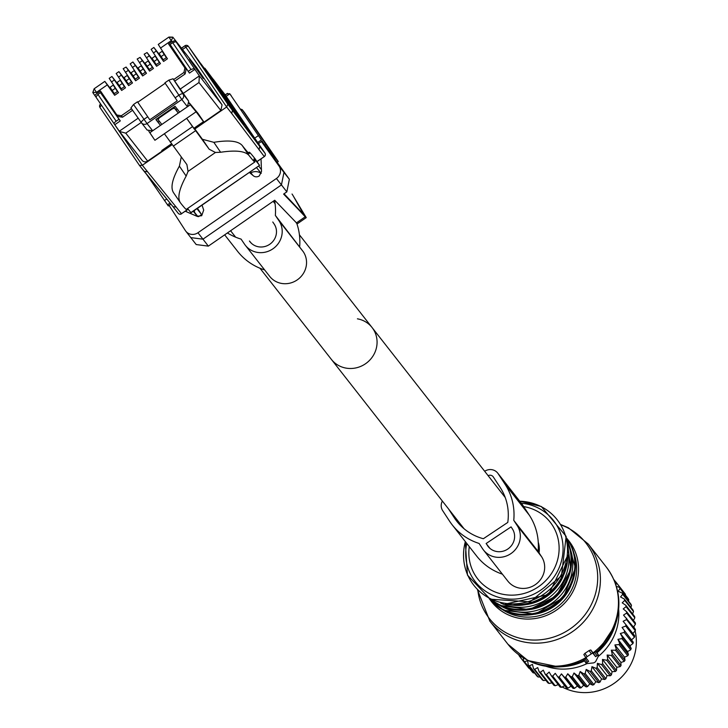 <?xml version="1.0" encoding="UTF-8"?>
<svg xmlns="http://www.w3.org/2000/svg" width="728" height="728" viewBox="0 0 728 728"><rect width="100%" height="100%" fill="white"/><g stroke="black" fill="none" stroke-linecap="round" stroke-linejoin="round"><path stroke-width="1.09" d="M633.315 642.278L622.076 627.445L633.315 642.278A60.843 57.73 141.9 0 1 632.932 643.597L624.169 632.414L620.329 633.487L622.449 637.346A60.843 57.73 141.9 0 1 621.921 638.629L630.685 649.813A60.843 57.73 141.9 0 0 631.212 648.53L622.449 637.346M631.686 639.712L634.479 637.218L625.716 626.035L622.076 627.445M618.673 609.445A54.172 51.406 141.9 0 1 605.459 649.44A54.172 51.406 141.9 0 1 598.198 656.483M586.986 663.599A54.172 51.406 141.9 0 1 546.091 666.311M626.635 618.209A60.843 57.73 141.9 0 1 626.553 619.564L635.317 630.748A60.843 57.73 141.9 0 0 635.398 629.383L623.523 615.078L626.672 613.076L635.435 624.26A60.843 57.73 141.9 0 0 635.362 622.904L626.599 611.72A60.843 57.73 141.9 0 1 626.672 613.076M616.352 586.359L619.364 587.35A60.843 57.73 141.9 0 1 620.01 588.515L618.218 591.318L622.203 593.056A60.843 57.73 141.9 0 1 622.713 594.294L620.547 596.951L624.369 599.071A60.843 57.73 141.9 0 1 624.733 600.363L622.222 602.839L625.843 605.323A60.843 57.73 141.9 0 1 626.062 606.652L623.223 608.908L626.599 611.72M615.852 584.775L616.662 583.101L625.425 594.285A60.843 57.73 141.9 0 0 624.651 593.211L615.888 582.027A60.843 57.73 141.9 0 1 616.662 583.101M614.75 581.763L615.888 582.027M612.257 654.417A60.843 57.73 141.9 0 1 611.647 655.136A60.843 57.73 141.9 0 1 611.347 655.482L620.11 666.666A60.843 57.73 141.9 0 0 620.411 666.32A60.843 57.73 141.9 0 0 621.02 665.601L612.257 654.417L611.293 650.168L615.479 650.231L624.233 661.415A60.843 57.73 141.9 0 0 625.024 660.26L616.261 649.076A60.843 57.73 141.9 0 1 615.479 650.231M621.921 638.629L617.926 639.33L619.674 643.361A60.843 57.73 141.9 0 1 619.018 644.589L614.905 644.917L616.261 649.076M624.551 631.094A60.843 57.73 141.9 0 1 624.169 632.414M626.553 619.564L623.141 621.284L625.953 624.688A60.843 57.73 141.9 0 1 625.716 626.035M519.328 655.282L519.301 656.019L528.064 667.203A60.843 57.73 141.9 0 0 528.901 668.24L520.147 657.056A60.843 57.73 141.9 0 1 519.301 656.019M521.485 656.802L520.147 657.056M523.368 658.012L523.532 660.769L532.295 671.953A60.843 57.73 141.9 0 0 533.251 672.881L524.488 661.697A60.843 57.73 141.9 0 1 523.532 660.769M611.347 655.482L607.143 655.027L607.698 659.322A60.843 57.73 141.9 0 1 606.679 660.287L602.493 659.432L602.648 663.727A60.843 57.73 141.9 0 1 601.528 664.582L597.406 663.326L597.16 667.576A60.843 57.73 141.9 0 1 595.968 668.313L591.946 666.666L591.309 670.834A60.843 57.73 141.9 0 1 590.044 671.434L586.186 669.405L585.166 673.455A60.843 57.73 141.9 0 1 583.847 673.91L580.17 671.525L578.805 675.393A60.843 57.73 141.9 0 1 577.45 675.721L574.001 672.99L572.29 676.649A60.843 57.73 141.9 0 1 570.925 676.822L567.74 673.773L565.72 677.195A60.843 57.73 141.9 0 1 564.346 677.222L561.461 673.882L559.168 677.031A60.843 57.73 141.9 0 1 557.803 676.904L555.246 673.309L552.707 676.139A60.843 57.73 141.9 0 1 551.378 675.866L549.158 672.062L546.419 674.556A60.843 57.73 141.9 0 1 545.135 674.137L543.288 670.142L540.385 672.29A60.843 57.73 141.9 0 1 539.157 671.735L537.701 667.594L534.67 669.369A60.843 57.73 141.9 0 1 533.524 668.677L532.459 664.437L529.356 665.82A60.843 57.73 141.9 0 1 528.291 665.01L527.636 660.715L524.488 661.697M626.062 606.652L634.825 617.826A60.843 57.73 141.9 0 0 634.607 616.498L625.843 605.323M624.369 599.071L633.133 610.255A60.843 57.73 141.9 0 1 633.496 611.547L624.733 600.363M622.203 593.056L630.958 604.24A60.843 57.73 141.9 0 1 631.467 605.478L622.713 594.294M619.364 587.35L628.118 598.534A60.843 57.73 141.9 0 1 628.774 599.699L620.01 588.515M613.795 579.497L615.751 581.99M619.674 643.361L628.437 654.545A60.843 57.73 141.9 0 1 627.773 655.773L619.018 644.589M625.953 624.688L634.716 635.872A60.843 57.73 141.9 0 1 634.479 637.218M518.5 654.654L519.319 655.701M529.356 665.82L538.11 677.004A60.843 57.73 141.9 0 1 537.055 676.194L528.291 665.01M534.67 669.369L543.434 680.553A60.843 57.73 141.9 0 1 542.287 679.861L533.524 668.677M539.157 671.735L547.92 682.919A60.843 57.73 141.9 0 0 549.149 683.474L540.385 672.29M545.135 674.137L553.899 685.321A60.843 57.73 141.9 0 0 555.182 685.74L546.419 674.556M551.378 675.866L560.132 687.05A60.843 57.73 141.9 0 0 561.47 687.323L552.707 676.139M557.803 676.904L566.566 688.087A60.843 57.73 141.9 0 0 567.931 688.206L559.168 677.031M564.346 677.222L573.109 688.406A60.843 57.73 141.9 0 0 574.483 688.379L565.72 677.195M572.29 676.649L581.053 687.833A60.843 57.73 141.9 0 1 579.679 688.005L570.925 676.822M578.805 675.393L587.56 686.577A60.843 57.73 141.9 0 1 586.213 686.904L577.45 675.721M585.166 673.455L593.93 684.629A60.843 57.73 141.9 0 1 592.61 685.094L583.847 673.91M591.309 670.834L600.072 682.018A60.843 57.73 141.9 0 1 598.807 682.618L590.044 671.434M597.16 667.576L605.923 678.76A60.843 57.73 141.9 0 1 604.722 679.497L595.968 668.313M602.648 663.727L611.411 674.911A60.843 57.73 141.9 0 1 610.292 675.766L601.528 664.582M606.679 660.287L615.442 671.471A60.843 57.73 141.9 0 0 616.461 670.506L607.698 659.322M632.841 633.487L635.317 630.748M633.506 626.972L635.435 624.26M633.424 620.429L634.825 617.826M632.587 613.922L633.496 611.547M630.794 607.925L631.467 605.478M628.519 601.128L628.774 599.699M625.37 595.022L625.425 594.285M611.293 650.168L620.911 662.435L621.02 665.601M620.911 662.435L624.233 661.415M614.905 644.917L624.515 657.184L625.024 660.26M617.926 639.33L627.545 651.606L628.437 654.545M624.515 657.184L627.773 655.773M620.329 633.487L629.938 645.754L631.212 648.53M627.545 651.606L630.685 649.813M629.938 645.754L632.932 643.597M529.465 668.34L528.901 668.24M534.561 673L533.251 672.881M540.658 676.985L538.11 677.004M545.927 680.298L543.434 680.553M551.942 682.828L549.149 683.474M558.24 684.629L555.182 685.74M564.691 685.694L561.47 687.323M561.461 673.882L571.07 686.158L567.931 688.206M571.07 686.158L573.109 688.406M567.74 673.773L577.35 686.049L574.483 688.379M574.001 672.99L583.619 685.257L581.053 687.833M577.35 686.049L579.679 688.005M580.17 671.525L589.789 683.792L587.56 686.577M583.619 685.257L586.213 686.904M586.186 669.405L595.795 681.681L593.93 684.629M589.789 683.792L592.61 685.094M591.946 666.666L601.565 678.933L600.072 682.018M595.795 681.681L598.807 682.618M597.406 663.326L607.025 675.593L605.923 678.76M601.565 678.933L604.722 679.497M602.493 659.432L612.111 671.698L611.411 674.911M607.025 675.593L610.292 675.766M612.111 671.698L615.442 671.471M607.143 655.027L616.753 667.294L616.461 670.506M616.753 667.294L620.11 666.666M635.135 630.985A50.005 47.447 141.9 0 1 623.987 674.465A50.005 47.447 141.9 0 1 562.234 687.014M633.87 626.599A50.005 47.447 141.9 0 1 634.334 628.027M587.141 656.665A1.665 0.528 146.8 0 0 586.076 657.994A1.665 0.528 146.8 0 0 586.086 658.012L588.679 661.324L587.341 662.216A1.665 0.528 146.8 0 0 586.277 663.545A1.665 0.528 146.8 0 0 586.631 663.636L593.375 662.917A1.665 0.528 146.8 0 0 595.777 661.315L598.634 655.628A1.665 0.528 146.8 0 0 598.662 655.309A1.665 0.528 146.8 0 0 596.951 655.801L595.613 656.692L593.011 653.38A1.665 0.528 146.8 0 0 591.3 653.89L587.141 656.665L584.948 653.316L583.847 654.59L586.067 657.985L583.838 654.581M586.277 663.545L583.765 659.714L586.413 657.857M584.948 653.316A62.508 59.314 141.9 0 0 589.107 650.541L590.772 649.967L593.338 653.234L596.15 651.469L598.662 655.309M593.338 653.234L595.613 656.692M530.976 609.363A45.837 43.498 -38.1 0 0 565.456 584.384L565.374 584.284M527.163 604.495A45.837 43.498 -38.1 0 0 561.643 579.515L561.561 579.415M505.214 497.488L372.072 327.536A25.835 24.515 141.9 0 1 372.945 356.083A25.835 24.515 141.9 0 1 346.046 368.113A25.835 24.515 141.9 0 1 331.395 359.404A25.835 24.515 -38.1 0 0 346.046 368.113A25.835 24.515 -38.1 0 0 372.945 356.083A25.835 24.515 -38.1 0 0 372.072 327.536A25.835 24.515 -38.1 0 0 357.421 318.828M539.066 552.87A25.835 24.515 -38.1 0 0 538.247 542.16M442.351 501.037A10.001 9.491 -38.1 0 0 442.697 510.692L449.549 521.148A60.497 57.403 -38.1 0 0 452.234 524.897L476.576 555.955A60.497 57.403 -38.1 0 0 502.411 574.183M452.234 524.897A60.497 57.403 -38.1 0 0 479.106 543.452L482.573 548.748A20.839 19.774 -38.1 0 0 483.501 550.04L507.835 581.108A20.839 19.774 -38.1 0 0 535.763 584.32A20.839 19.774 -38.1 0 0 541.568 556.692L538.092 551.396A60.497 57.403 -38.1 0 0 529.338 515.224L522.476 504.759A10.001 9.491 -38.1 0 0 522.04 504.14L497.697 473.073A10.001 9.491 -38.1 0 0 484.675 471.271M522.476 504.759L498.143 473.691A10.001 9.491 -38.1 0 0 497.697 473.073M498.143 473.691L504.995 484.156A60.497 57.403 -38.1 0 1 513.759 520.338L517.226 525.625A20.839 19.774 -38.1 0 1 511.429 553.253A20.839 19.774 -38.1 0 1 483.501 550.04M487.423 545.518A15.006 14.232 -38.1 0 0 488.088 546.446A15.006 14.232 -38.1 0 0 508.199 548.757A15.006 14.232 -38.1 0 0 512.375 528.865L511.074 526.881L486.122 543.525L488.834 547.31M488.115 475.666A4.168 3.958 -38.1 0 1 493.293 476.931L500.145 487.396A54.655 51.861 -38.1 0 1 507.78 522.422L483.346 538.729A54.655 51.861 -38.1 0 1 456.829 521.293A54.655 51.861 -38.1 0 1 454.399 517.917L448.421 508.781M538.092 551.396L513.759 520.338M489.88 548.32L486.122 543.525M119.601 131.604L142.015 160.215A4.168 3.958 -38.1 0 0 147.666 161.106L125.762 133.151L119.447 131.422L114.169 123.824A3.212 1.01 -34.3 0 1 114.15 123.806A3.212 1.01 -34.3 0 1 116.18 121.203L97.916 94.403L95.896 97.024L114.15 123.806L95.896 97.024M244.226 124.706L188.416 46.383L227.846 104.222L226.645 106.989L194.84 128.974M172.163 144.654L142.333 165.274L181.499 213.704L188.106 209.145M204.004 122.158L220.866 110.501L222.067 104.859L196.369 67.203M162.189 151.069L147.666 161.106M109.073 103.585L100.482 92.629L97.916 94.403M117.153 115.388L116.68 115.716L120.293 120.912L119.001 119.256L116.18 121.203M120.293 120.912L114.842 124.679M141.632 122.996L147.174 130.075L152.68 130.776L160.469 125.389L155.874 119.519L175.066 106.252L179.661 112.121L187.451 106.734L188.689 101.156L173.091 78.77L168.851 80.107L164.901 82.837L177.222 100.828L149.804 119.783L137.483 101.793L133.533 104.523L130.922 107.926L141.387 122.686M100.482 92.629L119.001 119.256M101.629 105.433L142.333 165.274L139.485 165.438L173.027 206.697L176.303 207.08M189.444 73.1L170.115 44.481L172.691 42.697L175.958 41.678L194.895 69.333L189.444 73.1M175.958 41.678L184.739 52.889L182 48.867A3.212 3.049 -38.1 0 0 181.8 48.612M220.866 110.501L198.962 82.537L199.354 75.867L194.895 69.333M189.462 59.196L203.249 78.515L189.462 59.196M165.192 83.265L137.81 102.202M160.469 125.389L156.065 119.392M223.623 97.142L210.956 79.17L232.478 110.128L231.75 113.504L264.228 156.511A2.502 2.375 -38.1 0 0 264.947 153.126L259.75 146.501L259.031 149.877M194.221 68.468L190.964 69.497L188.143 71.444M185.795 67.932L185.294 68.277M137.483 101.793L149.804 119.783M238.875 115.87L259.75 146.501L227.846 104.222M244.089 124.534L213.404 79.425L220.202 88.488M188.689 101.156L183.037 93.939A4.168 3.958 141.9 0 1 181.8 99.518L168.851 80.107M212.876 78.906L213.404 79.425M160.287 55.665L154.063 47.72L163.6 61.452L167.431 58.795L158.249 44.435L168.914 37.064L171.253 40.65L160.46 48.121M153.29 60.497L147.074 52.553L156.602 66.284L160.442 63.627L151.142 49.349L153.863 47.466M146.301 65.329L140.076 57.394L149.613 71.117L153.453 68.459L144.153 54.181L147.074 52.553M139.312 70.17L133.088 62.226L142.624 75.949L146.464 73.3L137.164 59.023L140.076 57.394M132.323 75.002L126.099 67.058L135.636 80.781L139.467 78.133L130.176 63.855L132.896 61.971M125.325 79.834L119.11 71.89L128.638 85.622L132.478 82.965L123.178 68.687L126.099 67.058M118.336 84.666L112.112 76.722L121.649 90.454L125.489 87.797L116.189 73.519L118.91 71.635M111.229 89.58L105.005 81.636L114.66 95.286L118.5 92.629L109.2 78.351L111.921 76.476M131.486 108.727L121.376 115.725L116.853 115.006L100.5 91.018L97.142 93.339A3.212 1.01 -34.3 0 0 95.113 95.941L92.838 92.602L94.14 88.77L96.478 92.356L92.793 92.529L94.14 88.77L104.823 81.381M174.866 81.035L185.121 73.947L186.086 69.433L184.912 67.941L183.957 72.454L173.692 79.543M184.912 67.941L168.559 43.953L171.917 41.633L175.184 40.604L184.093 52.061M159.996 55.847L162.926 60.024M166.557 57.512L162.835 60.087L161.534 58.431M156.602 66.284L155.847 64.919L159.569 62.344M155.847 64.919L154.545 63.263M153.399 60.424L153.017 60.688L155.938 64.856M149.613 71.117L148.858 69.752L152.58 67.176M148.858 69.752L147.556 68.095M146.41 65.256L146.028 65.52L148.94 69.697M142.624 75.949L141.86 74.584L145.582 72.017M141.86 74.584L140.568 72.927M139.021 70.352L141.951 74.529M135.636 80.781L134.871 79.425L138.593 76.85M134.871 79.425L133.57 77.769M132.423 74.929L134.962 79.361M128.638 85.622L127.882 84.257L131.604 81.682M127.882 84.257L126.581 82.601M125.434 79.762L125.052 80.025L127.964 84.193M121.649 90.454L120.884 89.089L124.615 86.514M120.884 89.089L119.592 87.433M118.446 84.594L118.063 84.858L120.975 89.025M114.66 95.286L113.896 93.921L117.618 91.346M113.896 93.921L112.603 92.265M111.448 89.426L111.011 89.726L113.968 93.876M95.832 96.851L95.131 95.96A3.212 1.01 -34.3 0 1 95.113 95.941M116.853 115.006L118.018 116.489L122.55 117.208L121.376 115.725M132.578 110.274L122.55 117.208M185.121 73.947L183.957 72.454M176.768 54.436L168.559 43.953M185.458 67.431L179.761 60.151L186.086 69.433M169.133 37.301L172.891 37.237L171.253 40.65L171.917 41.633M162.835 60.087L163.6 61.452M181.6 48.357L184.129 52.025M181.727 48.503L175.184 40.604M217.508 87.706L212.467 80.617M163.254 59.796L159.013 53.444L162.153 51.279L164.228 54.473L161.097 56.638M163.827 53.371L166.43 57.603M166.384 57.63L164.228 54.473M163.518 53.426L162.153 51.279M149.267 69.469L145.036 63.108L148.166 60.943L150.25 64.146L147.12 66.312M149.677 63.127L152.452 67.267M152.407 67.304L150.25 64.146M149.54 63.09L148.166 60.943M135.29 79.134L131.049 72.782L134.189 70.616L136.263 73.81L133.133 75.976M135.69 72.791L138.466 76.941M138.42 76.968L136.263 73.81M135.554 72.764L134.189 70.616M121.303 88.798L117.072 82.446L120.202 80.28L122.286 83.474L119.155 85.64M121.713 82.464L124.479 86.605M124.433 86.632L122.286 83.474M121.576 82.428L120.202 80.28M156.265 64.628L152.025 58.276L155.155 56.111L157.239 59.305L154.108 61.471M156.666 58.295L159.441 62.435M159.396 62.462L157.239 59.305M156.529 58.258L155.155 56.111M142.279 74.302L138.047 67.95L141.177 65.784L143.261 68.978L140.122 71.144M142.834 67.886L145.454 72.099M145.409 72.136L143.261 68.978M142.552 67.932L141.177 65.784M128.292 83.966L124.06 77.614L127.191 75.448L129.275 78.642L126.144 80.808M128.856 77.55L131.477 81.773M131.431 81.8L129.275 78.642M128.565 77.596L127.191 75.448M114.314 93.639L110.074 87.278L113.213 85.112L115.297 88.316L112.157 90.481M114.715 87.296L117.49 91.437M117.445 91.473L115.297 88.316M114.587 87.26L113.213 85.112M261.37 139.958L229.811 93.821L261.37 139.958L257.685 142.47M203.622 67.395L213.195 79.325L243.152 123.378M231.459 107.189L241.496 121.085M225.216 94.895L227.464 93.357L226.899 93.894L229.72 93.703L231.222 95.632M206.707 72.254L207.134 71.963L209.391 74.857L204.877 68.241M207.134 71.963L223.532 95.732M214.023 80.772L224.715 96.46L213.896 80.853M261.243 173.328L256.438 167.522M262.198 141.014L258.458 143.607M272.145 155.301L272.954 154.746L242.251 109.701L240.376 109.009M272.954 154.746L278.287 161.552L244.599 112.704M198.598 216.644L201.583 214.578L197.452 208.308M278.287 161.552L277.177 162.308M264.81 145.072L265.856 144.344M146.419 174.165L168.295 205.942L170.925 204.122M201.583 214.578L196.951 208.654M206.898 72.127L204.077 68.004M210.092 77.223L206.734 72.236M181.281 156.984L179.388 166.148C172.163 179.033 170.252 187.942 173.655 192.865L180.462 202.848C177.159 198.08 179.061 189.162 186.159 176.076L188.052 171.417L215.442 152.471L209.182 149.222L186.65 118.336L193.785 128.374L203.485 121.667L196.114 111.793L154.909 140.286L149.85 132.733L190.29 104.777L189.307 103.349M196.114 111.793L190.29 104.777M172.017 108.363L172.363 108.872L174.483 108.199L178.296 113.068L176.067 109.801L177.168 108.936M161.844 124.443L158.031 119.574L159.341 117.872L158.995 117.372M172.363 108.872L159.341 117.872M149.85 132.733L148.876 131.304M158.158 122.058L159.387 121.312M148.831 131.295L154.909 140.286M171.499 143.789L161.807 150.487M164.373 133.743L186.905 164.619L188.052 171.417M192.474 126.663L170.197 142.069M189.289 102.866L198.034 113.404L204.204 122.45L194.431 129.211L193.785 128.374M203.485 121.667L204.204 122.45M176.067 109.801L173.91 107.052M173.764 107.153L174.483 108.199M158.031 119.574L157.312 118.528M172.136 144.626L162.389 151.36M195.55 130.722L173.273 146.119M194.822 128.938L202.411 139.294L213.841 142.324C228.783 139.876 238.238 140.932 242.196 145.473A208.363 4.131 55.3 0 0 249.376 153.562A208.363 4.131 55.3 0 0 249.267 152.807L249.167 152.17L248.284 152.78M215.442 152.471L220.611 152.261C235.708 150.004 245.172 151.069 249.003 155.455A183.365 3.631 55.3 0 0 254.846 161.971A183.365 3.631 55.3 0 0 254.354 160.424C252.944 157.521 254.636 159.113 259.432 165.211L255.137 158.877C250.541 153.017 248.576 150.987 249.267 152.807L248.712 153.189M180.462 202.848A183.365 3.631 55.3 0 0 186.304 209.364L254.846 161.971M253.908 159.023L254.354 160.424M191.027 212.749L259.568 165.365L190.927 212.567M187.56 208.499L190.882 212.594M261.434 141.551L278.933 165.929A9.164 8.7 141.9 0 1 276.413 178.496L197.934 232.751A9.164 8.7 141.9 0 1 185.822 231.213A9.164 8.7 141.9 0 1 185.385 230.612L169.078 205.396M197.934 232.751L202.966 239.175L281.436 184.912L286.841 191.855L289.362 179.288L261.998 141.159M276.413 178.496L281.436 184.912L283.984 172.381L278.933 165.929M185.285 211.247L196.869 216.252L201.702 215.725L203.694 210.073L202.038 205.141M193.284 211.193L197.406 216.453M193.512 211.038L197.834 216.553M194.149 210.592L194.576 211.138L194.203 210.556M193.839 211.457L194.576 211.138M286.841 191.855L283.62 194.085L306.242 217.617L297.333 223.778L274.711 200.246L208.345 246.128L202.966 239.175L190.836 237.619M258.64 166.002L261.434 169.578M249.349 172.427L253.326 175.757A5.005 4.741 -38.1 0 0 259.277 175.912L261.507 171.562L261.034 158.877M195.796 243.989L196.196 244.553L208.345 246.128M306.242 217.617L292.574 194.822M274.556 200.355A60.497 57.403 141.9 0 1 275.348 215.406L278.906 220.639A20.839 19.774 141.9 0 1 273.446 248.439A20.839 19.774 141.9 0 1 245.372 245.336A20.839 19.774 141.9 0 1 244.635 244.335L241.077 239.103A60.497 57.403 141.9 0 1 227.409 232.951M250.851 172.809A10.001 9.491 141.9 0 1 260.87 173.173M272.773 221.994L274.11 223.951A15.006 14.232 141.9 0 1 270.179 243.971A15.006 14.232 141.9 0 1 249.968 241.732A15.006 14.232 141.9 0 1 249.44 241.014L251.488 243.38M275.348 215.406L303.248 251.697A20.839 19.774 141.9 0 1 297.779 279.507A20.839 19.774 141.9 0 1 269.706 276.394L245.372 245.336M296.787 223.451A60.497 57.403 141.9 0 1 299.681 246.474M264.637 269.933A60.497 57.403 141.9 0 1 237.574 251.306L224.67 234.844M147.174 130.075L141.514 122.859A4.168 3.958 -38.1 0 1 141.405 122.713A4.168 1.247 -35.4 0 1 141.396 122.704A4.168 1.247 -35.4 0 1 144.026 119.31L133.533 104.523M585.012 658.649L587.341 662.216M584.065 659.723L586.331 663.172M596.068 651.715L598.361 655.209M594.612 652.243L596.951 655.801M590.772 649.967L593.011 653.38M589.107 650.541L591.3 653.89M593.056 652.87A62.508 59.314 -38.1 0 0 606.351 567.112L588.297 544.071L568.359 527.755L560.997 524.642M585.849 657.657A62.508 59.314 -38.1 0 1 527.118 659.896A62.508 59.314 -38.1 0 1 507.935 644.216L489.88 621.175A62.508 59.314 -38.1 0 0 509.063 636.854A62.508 59.314 -38.1 0 0 585.121 620.256A62.508 59.314 -38.1 0 0 588.297 544.071M528.783 660.76A61.662 58.504 -38.1 0 0 558.704 666.903A61.662 58.504 -38.1 0 0 583.974 660.041M562.325 666.702A56.638 53.745 -38.1 0 0 584.538 660.897L562.325 666.702L558.704 666.903L527.882 660.533L507.935 644.216M596.996 652.761A56.638 53.745 -38.1 0 0 615.169 625.307L616.234 621.83C621.849 601.847 618.554 583.61 606.351 567.112M596.369 651.797A61.662 58.504 -38.1 0 0 616.234 621.83M477.85 590.308A61.288 58.149 -38.1 0 0 508.144 633.87A61.288 58.149 -38.1 0 0 589.999 607.097A61.288 58.149 -38.1 0 0 567.03 527.527A61.288 58.149 -38.1 0 0 561.215 524.997M567.449 539.193A49.176 46.665 141.9 0 1 567.376 600.036A49.176 46.665 141.9 0 1 506.706 614.104A49.176 46.665 141.9 0 1 490.144 599.763M502.693 609.718A47.566 45.136 -38.1 0 0 507.17 612.312A47.566 45.136 -38.1 0 0 559.941 604.841A47.566 45.136 -38.1 0 0 574.11 553.762M534.789 614.232A45.837 43.498 -38.1 0 0 570.816 586.004M503.63 610.182A49.176 46.665 -38.1 0 0 563.108 597.542A49.176 46.665 -38.1 0 0 566.602 538.028L575.457 567.931L563.19 597.633L535.198 614.141L503.712 610.246L489.207 598.662A49.176 46.665 -38.1 0 0 503.63 610.182M489.289 598.707A49.176 46.665 -38.1 0 0 503.039 609.418A49.176 46.665 -38.1 0 0 562.143 597.197A49.176 46.665 -38.1 0 0 566.63 538.119M499.481 605.159A47.511 45.081 -38.1 0 0 503.376 607.38A47.511 45.081 -38.1 0 0 555.81 600.163A47.511 45.081 -38.1 0 0 570.461 549.558M565.456 584.384A45.837 43.498 -38.1 0 0 567.003 581.135M491.254 599.699A49.176 46.665 -38.1 0 0 499.817 605.314A49.176 46.665 -38.1 0 0 556.274 595.85A49.176 46.665 -38.1 0 0 567.121 540.267M492.11 600.09A49.176 46.665 -38.1 0 0 499.226 604.549A49.176 46.665 -38.1 0 0 554.973 595.759A49.176 46.665 -38.1 0 0 567.294 541.186M500.7 603.066A47.511 45.081 -38.1 0 0 550.186 596.787A47.511 45.081 -38.1 0 0 568.131 550.241M561.643 579.515A45.837 43.498 -38.1 0 0 563.19 576.267M505.942 604.085A49.176 46.665 -38.1 0 0 567.867 555.564M514.05 604.586A49.176 46.665 -38.1 0 0 566.411 563.563M465.347 541.623A53.008 50.296 -38.1 0 0 490.053 598.525A53.008 50.296 -38.1 0 0 560.851 575.366A53.008 50.296 -38.1 0 0 540.986 506.551A53.008 50.296 -38.1 0 0 519.746 501.21M521.303 503.203A49.64 47.102 141.9 0 1 538.229 508.017A49.64 47.102 141.9 0 1 556.838 572.472A49.64 47.102 141.9 0 1 490.535 594.148A49.64 47.102 141.9 0 1 466.766 543.443M469.269 546.637A46.028 43.68 -38.1 0 0 491.864 590.499A46.028 43.68 -38.1 0 0 553.344 570.397A46.028 43.68 -38.1 0 0 536.09 510.637A46.028 43.68 -38.1 0 0 523.678 506.588M529.338 515.224L504.995 484.156M541.568 556.692L517.226 525.625M459.532 524.46L454.399 517.917M231.75 113.504L226.645 106.989L185.877 47.184L182.51 49.504M119.301 131.222L138.184 118.163M198.962 82.537L183.265 93.393M141.232 122.459L125.762 133.151M100.737 104.122L100.628 104.04A2.502 2.502 0 0 0 99.991 107.498A2.502 0.792 -34.3 0 1 99.991 107.498A2.502 0.792 -34.3 0 1 101.565 105.469L100.664 104.013M139.43 165.356L100 107.517L139.448 165.383M257.002 161.498L264.31 156.602L257.075 161.607M185.021 45.846A2.502 2.375 141.9 0 1 188.416 46.383A2.502 0.792 145.7 0 0 185.877 47.184L184.939 45.746L181.527 48.257M196.606 67.504L182 48.867M180.289 89.043L199.354 75.867L222.067 104.859M175.12 97.816L178.797 95.268A4.168 1.238 146.7 0 1 183.037 93.939L173.091 78.77M100.692 104.15A2.502 2.375 -38.1 0 0 99.973 107.489M139.558 165.52L144.144 171.38M144.053 171.262L147.447 171.799M144.299 171.562L172.909 206.543M173.091 206.77L178.105 213.168A2.502 2.375 141.9 0 0 178.196 213.286A2.502 2.502 0 0 0 181.581 213.804L181.499 213.704A2.502 2.375 141.9 0 1 178.196 213.286L173.018 206.679M181.527 213.686L188.188 209.236M264.255 156.493L264.31 156.602A2.502 2.502 0 0 0 264.956 153.135A2.502 0.792 145.7 0 0 264.947 153.126L225.516 95.286L220.32 88.652L227.609 99.345M181.454 48.157L184.939 45.746A2.502 2.502 0 0 1 188.325 46.264L214.141 83.238M190.964 69.497L172.691 42.697M152.68 130.776L147.029 123.56A4.168 3.958 -38.1 0 1 141.514 122.859A4.168 4.168 0 0 1 141.396 122.704L130.904 107.908M187.451 106.734L181.8 99.518L147.029 123.56L144.026 119.31L147.702 116.771M220.266 88.57L213.459 79.507M225.325 95.05A2.502 2.375 141.9 0 1 225.516 95.286A2.502 0.792 145.7 0 1 225.525 95.295L264.956 153.135M225.534 95.313A2.502 0.792 145.7 0 0 225.525 95.295A2.502 2.502 0 0 0 225.425 95.159L220.247 88.552M156.274 51.005L153.399 52.998M149.286 55.847L146.41 57.831M142.297 60.679L139.412 62.663M135.299 65.511L132.423 67.504M128.31 70.343L125.434 72.336M121.321 75.175L118.446 77.168M114.332 80.007L111.448 82M107.271 84.894L96.478 92.356L97.142 93.339M95.104 95.923L92.884 92.674M181.836 48.658L172.891 37.237M229.811 93.821L226.199 96.287M254.718 138.12L258.331 135.654M225.289 94.995L226.899 93.894M213.195 79.325L204.941 68.323M244.781 112.931L242.26 109.71L241.296 110.365M212.458 80.608L212.931 80.28M164.428 200.582L166.712 198.981M170.061 203.067L167.467 204.877M204.213 68.186L200.819 63.664M209.182 149.222L202.411 139.294M186.159 176.076L179.388 166.148M220.611 152.261L213.841 142.324M249.003 155.455L242.196 145.473M289.362 179.288L283.984 172.381M186.75 211.884L185.913 210.811M261.07 159.832L260.569 159.195M283.993 193.83L305.214 216.817L296.305 222.977M293.102 195.659L303.676 214.551L284.047 193.794M278.906 220.639L303.248 251.697M249.44 241.014L250.541 242.424M597.005 652.77L615.169 625.307M477.55 590.017L489.88 621.175M567.112 540.24L570.861 569.378L556.383 595.923L529.265 609.682L499.899 605.378L491.236 599.69M567.913 555.091L548.484 594.612L505.46 604.013M465.274 541.541L467.449 575.102L490.217 599.19L530.02 601.892L561.461 575.894L566.157 536.381L541.314 506.506L519.665 501.119M464.073 528.765L259.96 268.232M142.16 160.415L119.447 131.422M196.487 67.349L181.891 48.712M172.827 37.146L168.914 37.064M242.169 109.591L244.69 112.813M204.149 68.104L200.792 63.618M185.822 231.213L196.196 244.553M293.02 195.523L292.046 194.021M230.594 230.749L235.617 237.164M250.123 171.89L252.816 175.33M273.173 201.31L275.084 203.749M299.426 234.816L372.072 327.536"/></g></svg>
